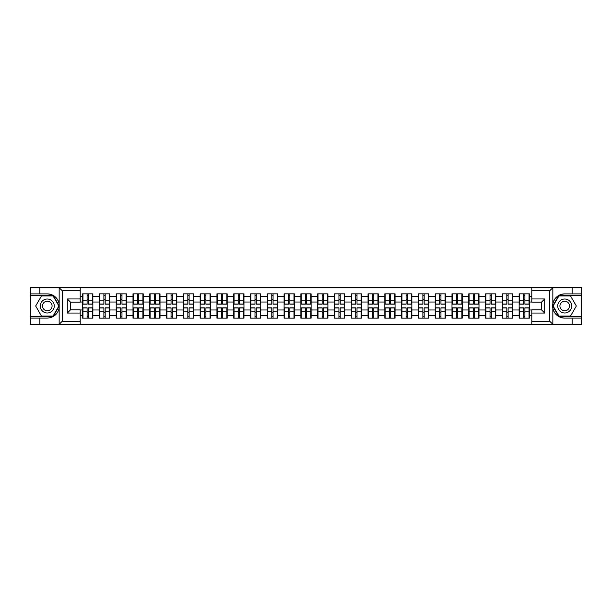 <?xml version="1.0" encoding="UTF-8"?>
<svg xmlns="http://www.w3.org/2000/svg" width="612" height="612" viewBox="0 0 612 612"><rect width="100%" height="100%" fill="white"/><g stroke="black" fill="none" stroke-linecap="round" stroke-linejoin="round"><path stroke-width="0.92" d="M549.331 324.459L581.4 324.459L581.4 295.611L558.725 295.611L552.728 306L558.725 316.389L581.4 316.389M80.21 324.459L531.79 324.459L531.79 309.817L541.475 309.817L541.475 302.183L531.79 302.183L531.79 287.541L80.21 287.541L80.21 302.183L70.525 302.183L70.525 309.817L80.21 309.817L80.21 324.459L58.966 324.459L62.294 321.231L80.21 321.231M58.966 324.459L30.6 324.459L30.6 318.11L39.857 318.11L39.857 324.459L62.669 324.459M531.79 296.636L529.365 296.636L529.365 293.837L519.144 293.837L519.144 302.014L512.581 302.014L512.581 309.986L519.144 309.986L519.144 302.014M531.79 315.364L529.365 315.364L529.365 318.163L519.144 318.163L519.144 315.364L512.581 315.364L512.581 318.163L502.353 318.163L502.353 315.364L495.789 315.364L495.789 318.163L485.561 318.163L485.561 315.364L478.997 315.364L478.997 318.163L468.777 318.163L468.777 315.364L462.213 315.364L462.213 318.163L451.985 318.163L451.985 315.364L445.421 315.364L445.421 318.163L435.201 318.163L435.201 315.364L428.629 315.364L428.629 318.163L418.409 318.163L418.409 315.364L411.845 315.364L411.845 318.163L401.617 318.163L401.617 315.364L395.054 315.364L395.054 318.163L384.833 318.163L384.833 315.364L378.27 315.364L378.27 318.163L368.042 318.163L368.042 315.364L361.478 315.364L361.478 318.163L351.257 318.163L351.257 315.364L344.686 315.364L344.686 318.163L334.466 318.163L334.466 315.364L327.902 315.364L327.902 318.163L317.674 318.163L317.674 315.364L311.11 315.364L311.11 318.163L300.89 318.163L300.89 315.364L294.326 315.364L294.326 318.163L284.098 318.163L284.098 315.364L277.534 315.364L277.534 318.163L267.314 318.163L267.314 315.364L260.743 315.364L260.743 318.163L250.522 318.163L250.522 315.364L243.958 315.364L243.958 318.163L233.73 318.163L233.73 315.364L227.167 315.364L227.167 318.163L216.946 318.163L216.946 315.364L210.383 315.364L210.383 318.163L200.155 318.163L200.155 315.364L193.591 315.364L193.591 318.163L183.37 318.163L183.37 315.364L176.799 315.364L176.799 318.163L166.579 318.163L166.579 315.364L160.015 315.364L160.015 318.163L149.787 318.163L149.787 315.364L143.223 315.364L143.223 318.163L133.003 318.163L133.003 315.364L126.439 315.364L126.439 318.163L116.211 318.163L116.211 315.364L109.647 315.364L109.647 318.163L99.419 318.163L99.419 315.364L92.856 315.364L92.856 318.163L82.635 318.163L82.635 315.364L80.21 315.364M80.21 296.636L82.635 296.636L82.635 302.014L80.21 302.014M519.144 296.636L512.581 296.636L512.581 293.837L502.353 293.837L502.353 296.636L495.789 296.636L495.789 293.837L485.561 293.837L485.561 296.636L478.997 296.636L478.997 293.837L468.777 293.837L468.777 296.636L462.213 296.636L462.213 293.837L451.985 293.837L451.985 296.636L445.421 296.636L445.421 293.837L435.201 293.837L435.201 296.636L428.629 296.636L428.629 293.837L418.409 293.837L418.409 296.636L411.845 296.636L411.845 293.837L401.617 293.837L401.617 296.636L395.054 296.636L395.054 293.837L384.833 293.837L384.833 296.636L378.27 296.636L378.27 293.837L368.042 293.837L368.042 296.636L361.478 296.636L361.478 293.837L351.257 293.837L351.257 296.636L344.686 296.636L344.686 293.837L334.466 293.837L334.466 296.636L327.902 296.636L327.902 293.837L317.674 293.837L317.674 296.636L311.11 296.636L311.11 293.837L300.89 293.837L300.89 296.636L294.326 296.636L294.326 293.837L284.098 293.837L284.098 296.636L277.534 296.636L277.534 293.837L267.314 293.837L267.314 296.636L260.743 296.636L260.743 293.837L250.522 293.837L250.522 296.636L243.958 296.636L243.958 293.837L233.73 293.837L233.73 296.636L227.167 296.636L227.167 293.837L216.946 293.837L216.946 296.636L210.383 296.636L210.383 293.837L200.155 293.837L200.155 296.636L193.591 296.636L193.591 293.837L183.37 293.837L183.37 296.636L176.799 296.636L176.799 293.837L166.579 293.837L166.579 296.636L160.015 296.636L160.015 293.837L149.787 293.837L149.787 296.636L143.223 296.636L143.223 293.837L133.003 293.837L133.003 296.636L126.439 296.636L126.439 293.837L116.211 293.837L116.211 296.636L109.647 296.636L109.647 293.837L99.419 293.837L99.419 296.636L92.856 296.636L92.856 293.837L82.635 293.837L82.635 296.636M519.144 309.986L519.144 315.364M512.581 309.986L512.581 315.364M512.581 296.636L512.581 302.014M495.789 309.986L502.353 309.986L502.353 302.014L495.789 302.014L495.789 315.364M502.353 309.986L502.353 315.364M502.353 296.636L502.353 302.014M495.789 296.636L495.789 302.014M478.997 309.986L485.561 309.986L485.561 302.014L478.997 302.014L478.997 315.364M485.561 309.986L485.561 315.364M485.561 296.636L485.561 302.014M478.997 296.636L478.997 302.014M462.213 309.986L468.777 309.986L468.777 302.014L462.213 302.014L462.213 315.364M468.777 309.986L468.777 315.364M468.777 296.636L468.777 302.014M462.213 296.636L462.213 302.014M445.421 309.986L451.985 309.986L451.985 302.014L445.421 302.014L445.421 315.364M451.985 309.986L451.985 315.364M451.985 296.636L451.985 302.014M445.421 296.636L445.421 302.014M428.629 309.986L435.201 309.986L435.201 302.014L428.629 302.014L428.629 315.364M435.201 309.986L435.201 315.364M435.201 296.636L435.201 302.014M428.629 296.636L428.629 302.014M411.845 309.986L418.409 309.986L418.409 302.014L411.845 302.014L411.845 315.364M418.409 309.986L418.409 315.364M418.409 296.636L418.409 302.014M411.845 296.636L411.845 302.014M395.054 309.986L401.617 309.986L401.617 302.014L395.054 302.014L395.054 315.364M401.617 309.986L401.617 315.364M401.617 296.636L401.617 302.014M395.054 296.636L395.054 302.014M378.27 309.986L384.833 309.986L384.833 302.014L378.27 302.014L378.27 315.364M384.833 309.986L384.833 315.364M384.833 296.636L384.833 302.014M378.27 296.636L378.27 302.014M361.478 309.986L368.042 309.986L368.042 302.014L361.478 302.014L361.478 315.364M368.042 309.986L368.042 315.364M368.042 296.636L368.042 302.014M361.478 296.636L361.478 302.014M344.686 309.986L351.257 309.986L351.257 302.014L344.686 302.014L344.686 315.364M351.257 309.986L351.257 315.364M351.257 296.636L351.257 302.014M344.686 296.636L344.686 302.014M327.902 309.986L334.466 309.986L334.466 302.014L327.902 302.014L327.902 315.364M334.466 309.986L334.466 315.364M334.466 296.636L334.466 302.014M327.902 296.636L327.902 302.014M311.11 309.986L317.674 309.986L317.674 302.014L311.11 302.014L311.11 315.364M317.674 309.986L317.674 315.364M317.674 296.636L317.674 302.014M311.11 296.636L311.11 302.014M294.326 309.986L300.89 309.986L300.89 302.014L294.326 302.014L294.326 315.364M300.89 309.986L300.89 315.364M300.89 296.636L300.89 302.014M294.326 296.636L294.326 302.014M277.534 309.986L284.098 309.986L284.098 302.014L277.534 302.014L277.534 315.364M284.098 309.986L284.098 315.364M284.098 296.636L284.098 302.014M277.534 296.636L277.534 302.014M260.743 309.986L267.314 309.986L267.314 302.014L260.743 302.014L260.743 315.364M267.314 309.986L267.314 315.364M267.314 296.636L267.314 302.014M260.743 296.636L260.743 302.014M243.958 309.986L250.522 309.986L250.522 302.014L243.958 302.014L243.958 315.364M250.522 309.986L250.522 315.364M250.522 296.636L250.522 302.014M243.958 296.636L243.958 302.014M227.167 309.986L233.73 309.986L233.73 302.014L227.167 302.014L227.167 315.364M233.73 309.986L233.73 315.364M233.73 296.636L233.73 302.014M227.167 296.636L227.167 302.014M210.383 309.986L216.946 309.986L216.946 302.014L210.383 302.014L210.383 315.364M216.946 309.986L216.946 315.364M216.946 296.636L216.946 302.014M210.383 296.636L210.383 302.014M193.591 309.986L200.155 309.986L200.155 302.014L193.591 302.014L193.591 315.364M200.155 309.986L200.155 315.364M200.155 296.636L200.155 302.014M193.591 296.636L193.591 302.014M176.799 309.986L183.37 309.986L183.37 302.014L176.799 302.014L176.799 315.364M183.37 309.986L183.37 315.364M183.37 296.636L183.37 302.014M176.799 296.636L176.799 302.014M160.015 309.986L166.579 309.986L166.579 302.014L160.015 302.014L160.015 315.364M166.579 309.986L166.579 315.364M166.579 296.636L166.579 302.014M160.015 296.636L160.015 302.014M143.223 309.986L149.787 309.986L149.787 302.014L143.223 302.014L143.223 315.364M149.787 309.986L149.787 315.364M149.787 296.636L149.787 302.014M143.223 296.636L143.223 302.014M126.439 309.986L133.003 309.986L133.003 302.014L126.439 302.014L126.439 315.364M133.003 309.986L133.003 315.364M133.003 296.636L133.003 302.014M126.439 296.636L126.439 302.014M109.647 309.986L116.211 309.986L116.211 302.014L109.647 302.014L109.647 315.364M116.211 309.986L116.211 315.364M116.211 296.636L116.211 302.014M109.647 296.636L109.647 302.014M92.856 309.986L99.419 309.986L99.419 302.014L92.856 302.014L92.856 315.364M99.419 309.986L99.419 315.364M99.419 296.636L99.419 302.014M92.856 296.636L92.856 302.014M80.21 309.986L82.635 309.986L82.635 302.014M82.635 309.986L82.635 315.364M62.669 287.541L30.6 287.541L30.6 316.389L53.275 316.389L59.272 306L53.275 295.611L30.6 295.611M531.79 302.014L529.365 302.014L529.365 309.986L531.79 309.986M529.365 309.986L529.365 315.364M529.365 296.636L529.365 302.014M92.534 293.837L92.534 304.172L88.396 304.172L88.396 293.837M87.103 293.837L87.103 304.172L82.957 304.172L82.957 293.837M87.103 295.236L88.396 295.236M88.396 299.222L87.103 299.222M82.957 318.163L82.957 307.828L87.103 307.828L87.103 318.163M88.396 318.163L88.396 307.828L92.534 307.828L92.534 318.163M88.396 316.764L87.103 316.764M87.103 312.778L88.396 312.778M43.781 299.941A6.992 6.992 0 0 0 41.226 309.496A6.992 6.992 0 0 0 50.781 312.059A6.992 6.992 0 0 0 53.336 302.504A6.992 6.992 0 0 0 43.781 299.941M44.89 301.854A4.789 4.789 0 0 0 43.131 308.394A4.789 4.789 0 0 0 49.679 310.146A4.789 4.789 0 0 0 51.431 303.606A4.789 4.789 0 0 0 44.89 301.854M58.897 306L53.091 316.06L41.471 316.06L35.664 306L41.471 295.94L53.091 295.94L58.897 306M568.219 299.941A6.992 6.992 0 0 0 558.664 302.504A6.992 6.992 0 0 0 561.219 312.059A6.992 6.992 0 0 0 570.774 309.496A6.992 6.992 0 0 0 568.219 299.941M567.11 301.854A4.789 4.789 0 0 0 560.569 303.606A4.789 4.789 0 0 0 562.321 310.146A4.789 4.789 0 0 0 568.869 308.394A4.789 4.789 0 0 0 567.11 301.854M570.529 316.06L558.909 316.06L553.103 306L558.909 295.94L570.529 295.94L576.336 306L570.529 316.06M39.857 318.11L47.285 318.11C53.535 317.643 57.49 314.384 59.157 308.341L59.157 303.659C57.49 297.616 53.535 294.357 47.285 293.89L30.6 293.89M30.6 318.11L30.6 316.389M80.21 290.769L62.294 290.769L58.966 287.541L39.857 287.541L39.857 293.89M58.966 287.541L80.21 287.541M47.285 293.89A12.11 12.11 0 0 1 59.157 303.659L59.157 287.64M70.525 302.183L67.297 298.954L80.21 298.954M80.21 313.046L67.297 313.046L70.525 309.817M531.79 287.541L553.034 287.541L549.706 290.769L531.79 290.769M572.144 293.89L572.144 287.541L581.4 287.541L581.4 293.89L564.715 293.89C558.465 294.357 554.51 297.616 552.843 303.659L552.843 308.341C554.51 314.384 558.465 317.643 564.715 318.11L581.4 318.11M553.034 287.541L572.144 287.541M581.4 293.89L581.4 295.611M531.79 321.231L549.706 321.231L553.034 324.459L572.144 324.459L572.144 318.11M553.034 324.459L531.79 324.459M564.715 318.11A12.11 12.11 0 0 1 552.613 306A12.11 12.11 0 0 1 564.715 293.89M541.475 309.817L544.703 313.046L531.79 313.046M531.79 298.954L544.703 298.954L541.475 302.183M109.326 293.837L109.326 304.172L105.18 304.172L105.18 293.837M103.887 293.837L103.887 304.172L99.748 304.172L99.748 293.837M103.887 295.236L105.18 295.236M105.18 299.222L103.887 299.222M126.11 293.837L126.11 304.172L121.972 304.172L121.972 293.837M120.679 293.837L120.679 304.172L116.532 304.172L116.532 293.837M120.679 295.236L121.972 295.236M121.972 299.222L120.679 299.222M142.902 293.837L142.902 304.172L138.756 304.172L138.756 293.837M137.47 293.837L137.47 304.172L133.324 304.172L133.324 293.837M137.47 295.236L138.756 295.236M138.756 299.222L137.47 299.222M159.694 293.837L159.694 304.172L155.547 304.172L155.547 293.837M154.255 293.837L154.255 304.172L150.116 304.172L150.116 293.837M154.255 295.236L155.547 295.236M155.547 299.222L154.255 299.222M176.478 293.837L176.478 304.172L172.339 304.172L172.339 293.837M171.046 293.837L171.046 304.172L166.9 304.172L166.9 293.837M171.046 295.236L172.339 295.236M172.339 299.222L171.046 299.222M99.748 318.163L99.748 307.828L103.887 307.828L103.887 318.163M105.18 318.163L105.18 307.828L109.326 307.828L109.326 318.163M105.18 316.764L103.887 316.764M103.887 312.778L105.18 312.778M116.532 318.163L116.532 307.828L120.679 307.828L120.679 318.163M121.972 318.163L121.972 307.828L126.11 307.828L126.11 318.163M121.972 316.764L120.679 316.764M120.679 312.778L121.972 312.778M133.324 318.163L133.324 307.828L137.47 307.828L137.47 318.163M138.756 318.163L138.756 307.828L142.902 307.828L142.902 318.163M138.756 316.764L137.47 316.764M137.47 312.778L138.756 312.778M150.116 318.163L150.116 307.828L154.255 307.828L154.255 318.163M155.547 318.163L155.547 307.828L159.694 307.828L159.694 318.163M155.547 316.764L154.255 316.764M154.255 312.778L155.547 312.778M166.9 318.163L166.9 307.828L171.046 307.828L171.046 318.163M172.339 318.163L172.339 307.828L176.478 307.828L176.478 318.163M172.339 316.764L171.046 316.764M171.046 312.778L172.339 312.778M193.27 293.837L193.27 304.172L189.123 304.172L189.123 293.837M187.83 293.837L187.83 304.172L183.692 304.172L183.692 293.837M187.83 295.236L189.123 295.236M189.123 299.222L187.83 299.222M183.692 318.163L183.692 307.828L187.83 307.828L187.83 318.163M189.123 318.163L189.123 307.828L193.27 307.828L193.27 318.163M189.123 316.764L187.83 316.764M187.83 312.778L189.123 312.778M210.054 293.837L210.054 304.172L205.915 304.172L205.915 293.837M204.622 293.837L204.622 304.172L200.476 304.172L200.476 293.837M204.622 295.236L205.915 295.236M205.915 299.222L204.622 299.222M200.476 318.163L200.476 307.828L204.622 307.828L204.622 318.163M205.915 318.163L205.915 307.828L210.054 307.828L210.054 318.163M205.915 316.764L204.622 316.764M204.622 312.778L205.915 312.778M226.845 293.837L226.845 304.172L222.699 304.172L222.699 293.837M221.414 293.837L221.414 304.172L217.268 304.172L217.268 293.837M221.414 295.236L222.699 295.236M222.699 299.222L221.414 299.222M217.268 318.163L217.268 307.828L221.414 307.828L221.414 318.163M222.699 318.163L222.699 307.828L226.845 307.828L226.845 318.163M222.699 316.764L221.414 316.764M221.414 312.778L222.699 312.778M243.637 293.837L243.637 304.172L239.491 304.172L239.491 293.837M238.198 293.837L238.198 304.172L234.059 304.172L234.059 293.837M238.198 295.236L239.491 295.236M239.491 299.222L238.198 299.222M234.059 318.163L234.059 307.828L238.198 307.828L238.198 318.163M239.491 318.163L239.491 307.828L243.637 307.828L243.637 318.163M239.491 316.764L238.198 316.764M238.198 312.778L239.491 312.778M260.421 293.837L260.421 304.172L256.283 304.172L256.283 293.837M254.99 293.837L254.99 304.172L250.843 304.172L250.843 293.837M254.99 295.236L256.283 295.236M256.283 299.222L254.99 299.222M250.843 318.163L250.843 307.828L254.99 307.828L254.99 318.163M256.283 318.163L256.283 307.828L260.421 307.828L260.421 318.163M256.283 316.764L254.99 316.764M254.99 312.778L256.283 312.778M277.213 293.837L277.213 304.172L273.067 304.172L273.067 293.837M271.774 293.837L271.774 304.172L267.635 304.172L267.635 293.837M271.774 295.236L273.067 295.236M273.067 299.222L271.774 299.222M267.635 318.163L267.635 307.828L271.774 307.828L271.774 318.163M273.067 318.163L273.067 307.828L277.213 307.828L277.213 318.163M273.067 316.764L271.774 316.764M271.774 312.778L273.067 312.778M293.997 293.837L293.997 304.172L289.858 304.172L289.858 293.837M288.566 293.837L288.566 304.172L284.419 304.172L284.419 293.837M288.566 295.236L289.858 295.236M289.858 299.222L288.566 299.222M284.419 318.163L284.419 307.828L288.566 307.828L288.566 318.163M289.858 318.163L289.858 307.828L293.997 307.828L293.997 318.163M289.858 316.764L288.566 316.764M288.566 312.778L289.858 312.778M310.789 293.837L310.789 304.172L306.643 304.172L306.643 293.837M305.357 293.837L305.357 304.172L301.211 304.172L301.211 293.837M305.357 295.236L306.643 295.236M306.643 299.222L305.357 299.222M301.211 318.163L301.211 307.828L305.357 307.828L305.357 318.163M306.643 318.163L306.643 307.828L310.789 307.828L310.789 318.163M306.643 316.764L305.357 316.764M305.357 312.778L306.643 312.778M327.581 293.837L327.581 304.172L323.434 304.172L323.434 293.837M322.142 293.837L322.142 304.172L318.003 304.172L318.003 293.837M322.142 295.236L323.434 295.236M323.434 299.222L322.142 299.222M318.003 318.163L318.003 307.828L322.142 307.828L322.142 318.163M323.434 318.163L323.434 307.828L327.581 307.828L327.581 318.163M323.434 316.764L322.142 316.764M322.142 312.778L323.434 312.778M344.365 293.837L344.365 304.172L340.226 304.172L340.226 293.837M338.933 293.837L338.933 304.172L334.787 304.172L334.787 293.837M338.933 295.236L340.226 295.236M340.226 299.222L338.933 299.222M334.787 318.163L334.787 307.828L338.933 307.828L338.933 318.163M340.226 318.163L340.226 307.828L344.365 307.828L344.365 318.163M340.226 316.764L338.933 316.764M338.933 312.778L340.226 312.778M361.157 293.837L361.157 304.172L357.01 304.172L357.01 293.837M355.717 293.837L355.717 304.172L351.579 304.172L351.579 293.837M355.717 295.236L357.01 295.236M357.01 299.222L355.717 299.222M351.579 318.163L351.579 307.828L355.717 307.828L355.717 318.163M357.01 318.163L357.01 307.828L361.157 307.828L361.157 318.163M357.01 316.764L355.717 316.764M355.717 312.778L357.01 312.778M377.941 293.837L377.941 304.172L373.802 304.172L373.802 293.837M372.509 293.837L372.509 304.172L368.363 304.172L368.363 293.837M372.509 295.236L373.802 295.236M373.802 299.222L372.509 299.222M368.363 318.163L368.363 307.828L372.509 307.828L372.509 318.163M373.802 318.163L373.802 307.828L377.941 307.828L377.941 318.163M373.802 316.764L372.509 316.764M372.509 312.778L373.802 312.778M394.732 293.837L394.732 304.172L390.586 304.172L390.586 293.837M389.301 293.837L389.301 304.172L385.155 304.172L385.155 293.837M389.301 295.236L390.586 295.236M390.586 299.222L389.301 299.222M385.155 318.163L385.155 307.828L389.301 307.828L389.301 318.163M390.586 318.163L390.586 307.828L394.732 307.828L394.732 318.163M390.586 316.764L389.301 316.764M389.301 312.778L390.586 312.778M411.524 293.837L411.524 304.172L407.378 304.172L407.378 293.837M406.085 293.837L406.085 304.172L401.946 304.172L401.946 293.837M406.085 295.236L407.378 295.236M407.378 299.222L406.085 299.222M401.946 318.163L401.946 307.828L406.085 307.828L406.085 318.163M407.378 318.163L407.378 307.828L411.524 307.828L411.524 318.163M407.378 316.764L406.085 316.764M406.085 312.778L407.378 312.778M428.308 293.837L428.308 304.172L424.17 304.172L424.17 293.837M422.877 293.837L422.877 304.172L418.73 304.172L418.73 293.837M422.877 295.236L424.17 295.236M424.17 299.222L422.877 299.222M418.73 318.163L418.73 307.828L422.877 307.828L422.877 318.163M424.17 318.163L424.17 307.828L428.308 307.828L428.308 318.163M424.17 316.764L422.877 316.764M422.877 312.778L424.17 312.778M445.1 293.837L445.1 304.172L440.954 304.172L440.954 293.837M439.661 293.837L439.661 304.172L435.522 304.172L435.522 293.837M439.661 295.236L440.954 295.236M440.954 299.222L439.661 299.222M435.522 318.163L435.522 307.828L439.661 307.828L439.661 318.163M440.954 318.163L440.954 307.828L445.1 307.828L445.1 318.163M440.954 316.764L439.661 316.764M439.661 312.778L440.954 312.778M461.884 293.837L461.884 304.172L457.745 304.172L457.745 293.837M456.453 293.837L456.453 304.172L452.306 304.172L452.306 293.837M456.453 295.236L457.745 295.236M457.745 299.222L456.453 299.222M452.306 318.163L452.306 307.828L456.453 307.828L456.453 318.163M457.745 318.163L457.745 307.828L461.884 307.828L461.884 318.163M457.745 316.764L456.453 316.764M456.453 312.778L457.745 312.778M478.676 293.837L478.676 304.172L474.529 304.172L474.529 293.837M473.244 293.837L473.244 304.172L469.098 304.172L469.098 293.837M473.244 295.236L474.529 295.236M474.529 299.222L473.244 299.222M469.098 318.163L469.098 307.828L473.244 307.828L473.244 318.163M474.529 318.163L474.529 307.828L478.676 307.828L478.676 318.163M474.529 316.764L473.244 316.764M473.244 312.778L474.529 312.778M495.468 293.837L495.468 304.172L491.321 304.172L491.321 293.837M490.028 293.837L490.028 304.172L485.89 304.172L485.89 293.837M490.028 295.236L491.321 295.236M491.321 299.222L490.028 299.222M485.89 318.163L485.89 307.828L490.028 307.828L490.028 318.163M491.321 318.163L491.321 307.828L495.468 307.828L495.468 318.163M491.321 316.764L490.028 316.764M490.028 312.778L491.321 312.778M512.252 293.837L512.252 304.172L508.113 304.172L508.113 293.837M506.82 293.837L506.82 304.172L502.674 304.172L502.674 293.837M506.82 295.236L508.113 295.236M508.113 299.222L506.82 299.222M502.674 318.163L502.674 307.828L506.82 307.828L506.82 318.163M508.113 318.163L508.113 307.828L512.252 307.828L512.252 318.163M508.113 316.764L506.82 316.764M506.82 312.778L508.113 312.778M529.043 293.837L529.043 304.172L524.897 304.172L524.897 293.837M523.604 293.837L523.604 304.172L519.466 304.172L519.466 293.837M523.604 295.236L524.897 295.236M524.897 299.222L523.604 299.222M519.466 318.163L519.466 307.828L523.604 307.828L523.604 318.163M524.897 318.163L524.897 307.828L529.043 307.828L529.043 318.163M524.897 316.764L523.604 316.764M523.604 312.778L524.897 312.778M87.103 300.852L82.957 300.852M87.103 304.034L82.957 304.034M92.534 300.852L88.396 300.852M92.534 304.034L88.396 304.034M88.396 311.148L92.534 311.148M88.396 307.966L92.534 307.966M82.957 311.148L87.103 311.148M82.957 307.966L87.103 307.966M59.157 324.36L59.157 308.341M62.294 290.769L62.294 321.231M67.297 313.046L67.297 298.954M552.843 287.64L552.843 303.659M552.843 308.341L552.843 324.36M549.706 321.231L549.706 290.769M544.703 298.954L544.703 313.046M103.887 300.852L99.748 300.852M103.887 304.034L99.748 304.034M109.326 300.852L105.18 300.852M109.326 304.034L105.18 304.034M120.679 300.852L116.532 300.852M120.679 304.034L116.532 304.034M126.11 300.852L121.972 300.852M126.11 304.034L121.972 304.034M137.47 300.852L133.324 300.852M137.47 304.034L133.324 304.034M142.902 300.852L138.756 300.852M142.902 304.034L138.756 304.034M154.255 300.852L150.116 300.852M154.255 304.034L150.116 304.034M159.694 300.852L155.547 300.852M159.694 304.034L155.547 304.034M171.046 300.852L166.9 300.852M171.046 304.034L166.9 304.034M176.478 300.852L172.339 300.852M176.478 304.034L172.339 304.034M105.18 311.148L109.326 311.148M105.18 307.966L109.326 307.966M99.748 311.148L103.887 311.148M99.748 307.966L103.887 307.966M121.972 311.148L126.11 311.148M121.972 307.966L126.11 307.966M116.532 311.148L120.679 311.148M116.532 307.966L120.679 307.966M138.756 311.148L142.902 311.148M138.756 307.966L142.902 307.966M133.324 311.148L137.47 311.148M133.324 307.966L137.47 307.966M155.547 311.148L159.694 311.148M155.547 307.966L159.694 307.966M150.116 311.148L154.255 311.148M150.116 307.966L154.255 307.966M172.339 311.148L176.478 311.148M172.339 307.966L176.478 307.966M166.9 311.148L171.046 311.148M166.9 307.966L171.046 307.966M187.83 300.852L183.692 300.852M187.83 304.034L183.692 304.034M193.27 300.852L189.123 300.852M193.27 304.034L189.123 304.034M189.123 311.148L193.27 311.148M189.123 307.966L193.27 307.966M183.692 311.148L187.83 311.148M183.692 307.966L187.83 307.966M204.622 300.852L200.476 300.852M204.622 304.034L200.476 304.034M210.054 300.852L205.915 300.852M210.054 304.034L205.915 304.034M205.915 311.148L210.054 311.148M205.915 307.966L210.054 307.966M200.476 311.148L204.622 311.148M200.476 307.966L204.622 307.966M221.414 300.852L217.268 300.852M221.414 304.034L217.268 304.034M226.845 300.852L222.699 300.852M226.845 304.034L222.699 304.034M222.699 311.148L226.845 311.148M222.699 307.966L226.845 307.966M217.268 311.148L221.414 311.148M217.268 307.966L221.414 307.966M238.198 300.852L234.059 300.852M238.198 304.034L234.059 304.034M243.637 300.852L239.491 300.852M243.637 304.034L239.491 304.034M239.491 311.148L243.637 311.148M239.491 307.966L243.637 307.966M234.059 311.148L238.198 311.148M234.059 307.966L238.198 307.966M254.99 300.852L250.843 300.852M254.99 304.034L250.843 304.034M260.421 300.852L256.283 300.852M260.421 304.034L256.283 304.034M256.283 311.148L260.421 311.148M256.283 307.966L260.421 307.966M250.843 311.148L254.99 311.148M250.843 307.966L254.99 307.966M271.774 300.852L267.635 300.852M271.774 304.034L267.635 304.034M277.213 300.852L273.067 300.852M277.213 304.034L273.067 304.034M273.067 311.148L277.213 311.148M273.067 307.966L277.213 307.966M267.635 311.148L271.774 311.148M267.635 307.966L271.774 307.966M288.566 300.852L284.419 300.852M288.566 304.034L284.419 304.034M293.997 300.852L289.858 300.852M293.997 304.034L289.858 304.034M289.858 311.148L293.997 311.148M289.858 307.966L293.997 307.966M284.419 311.148L288.566 311.148M284.419 307.966L288.566 307.966M305.357 300.852L301.211 300.852M305.357 304.034L301.211 304.034M310.789 300.852L306.643 300.852M310.789 304.034L306.643 304.034M306.643 311.148L310.789 311.148M306.643 307.966L310.789 307.966M301.211 311.148L305.357 311.148M301.211 307.966L305.357 307.966M322.142 300.852L318.003 300.852M322.142 304.034L318.003 304.034M327.581 300.852L323.434 300.852M327.581 304.034L323.434 304.034M323.434 311.148L327.581 311.148M323.434 307.966L327.581 307.966M318.003 311.148L322.142 311.148M318.003 307.966L322.142 307.966M338.933 300.852L334.787 300.852M338.933 304.034L334.787 304.034M344.365 300.852L340.226 300.852M344.365 304.034L340.226 304.034M340.226 311.148L344.365 311.148M340.226 307.966L344.365 307.966M334.787 311.148L338.933 311.148M334.787 307.966L338.933 307.966M355.717 300.852L351.579 300.852M355.717 304.034L351.579 304.034M361.157 300.852L357.01 300.852M361.157 304.034L357.01 304.034M357.01 311.148L361.157 311.148M357.01 307.966L361.157 307.966M351.579 311.148L355.717 311.148M351.579 307.966L355.717 307.966M372.509 300.852L368.363 300.852M372.509 304.034L368.363 304.034M377.941 300.852L373.802 300.852M377.941 304.034L373.802 304.034M373.802 311.148L377.941 311.148M373.802 307.966L377.941 307.966M368.363 311.148L372.509 311.148M368.363 307.966L372.509 307.966M389.301 300.852L385.155 300.852M389.301 304.034L385.155 304.034M394.732 300.852L390.586 300.852M394.732 304.034L390.586 304.034M390.586 311.148L394.732 311.148M390.586 307.966L394.732 307.966M385.155 311.148L389.301 311.148M385.155 307.966L389.301 307.966M406.085 300.852L401.946 300.852M406.085 304.034L401.946 304.034M411.524 300.852L407.378 300.852M411.524 304.034L407.378 304.034M407.378 311.148L411.524 311.148M407.378 307.966L411.524 307.966M401.946 311.148L406.085 311.148M401.946 307.966L406.085 307.966M422.877 300.852L418.73 300.852M422.877 304.034L418.73 304.034M428.308 300.852L424.17 300.852M428.308 304.034L424.17 304.034M424.17 311.148L428.308 311.148M424.17 307.966L428.308 307.966M418.73 311.148L422.877 311.148M418.73 307.966L422.877 307.966M439.661 300.852L435.522 300.852M439.661 304.034L435.522 304.034M445.1 300.852L440.954 300.852M445.1 304.034L440.954 304.034M440.954 311.148L445.1 311.148M440.954 307.966L445.1 307.966M435.522 311.148L439.661 311.148M435.522 307.966L439.661 307.966M456.453 300.852L452.306 300.852M456.453 304.034L452.306 304.034M461.884 300.852L457.745 300.852M461.884 304.034L457.745 304.034M457.745 311.148L461.884 311.148M457.745 307.966L461.884 307.966M452.306 311.148L456.453 311.148M452.306 307.966L456.453 307.966M473.244 300.852L469.098 300.852M473.244 304.034L469.098 304.034M478.676 300.852L474.529 300.852M478.676 304.034L474.529 304.034M474.529 311.148L478.676 311.148M474.529 307.966L478.676 307.966M469.098 311.148L473.244 311.148M469.098 307.966L473.244 307.966M490.028 300.852L485.89 300.852M490.028 304.034L485.89 304.034M495.468 300.852L491.321 300.852M495.468 304.034L491.321 304.034M491.321 311.148L495.468 311.148M491.321 307.966L495.468 307.966M485.89 311.148L490.028 311.148M485.89 307.966L490.028 307.966M506.82 300.852L502.674 300.852M506.82 304.034L502.674 304.034M512.252 300.852L508.113 300.852M512.252 304.034L508.113 304.034M508.113 311.148L512.252 311.148M508.113 307.966L512.252 307.966M502.674 311.148L506.82 311.148M502.674 307.966L506.82 307.966M523.604 300.852L519.466 300.852M523.604 304.034L519.466 304.034M529.043 300.852L524.897 300.852M529.043 304.034L524.897 304.034M524.897 311.148L529.043 311.148M524.897 307.966L529.043 307.966M519.466 311.148L523.604 311.148M519.466 307.966L523.604 307.966"/></g></svg>
